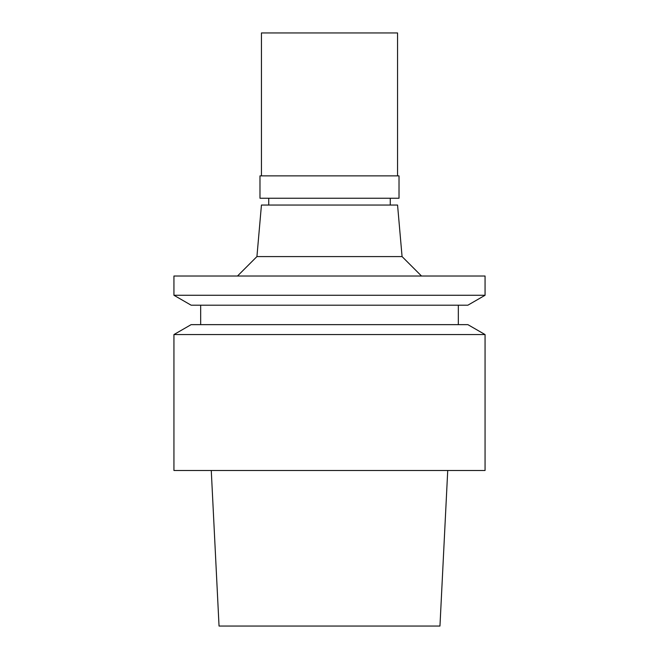 <?xml version="1.0" encoding="UTF-8"?>
<svg xmlns="http://www.w3.org/2000/svg" width="659" height="659" viewBox="0 0 659 659"><rect width="100%" height="100%" fill="white"/><g stroke="black" fill="none" stroke-linecap="round" stroke-linejoin="round"><path stroke-width="0.99" d="M211.267 470.485L219.043 626.05L439.957 626.05L447.733 470.485M402.072 256.582L397.558 205.048L261.442 205.048L256.928 256.582L402.072 256.582L421.513 276.022M485.065 276.022L173.935 276.022L173.935 295.265L485.065 295.265L485.065 276.022M173.935 295.265L191.126 305.191L467.874 305.191L485.065 295.265M467.874 324.64L191.126 324.64L173.935 334.566L485.065 334.566L467.874 324.64M173.935 334.566L173.935 470.485L485.065 470.485L485.065 334.566M259.984 198.244L399.016 198.244L399.016 175.879L259.984 175.879L259.984 198.244M397.558 175.879L397.558 32.95L261.442 32.95L261.442 175.879M390.268 205.048L390.268 198.244M268.732 205.048L268.732 198.244M256.928 256.582L237.487 276.022M458.326 324.64L458.326 305.191M200.674 324.64L200.674 305.191"/></g></svg>
